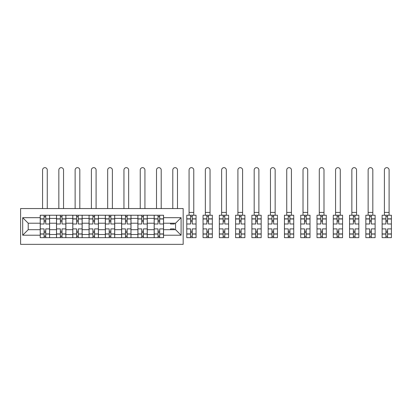 <?xml version="1.0" encoding="UTF-8"?>
<svg xmlns="http://www.w3.org/2000/svg" width="412" height="412" viewBox="0 0 412 412"><rect width="100%" height="100%" fill="white"/><g stroke="black" fill="none" stroke-linecap="round" stroke-linejoin="round"><path stroke-width="0.62" d="M20.6 244.347L183.175 244.347L183.175 208.554L20.6 208.554L20.6 244.347M56.495 237.667L56.495 218.417L49.61 218.417L49.61 237.667M49.61 218.417L49.61 215.234M56.495 218.417L56.495 215.234M65.889 215.234L65.889 237.667M72.775 237.667L72.775 215.234M82.163 215.234L82.163 237.667M89.054 237.667L89.054 215.234M98.442 215.234L98.442 237.667M105.333 237.667L105.333 215.234M114.721 215.234L114.721 237.667M121.607 237.667L121.607 215.234M131.001 215.234L131.001 237.667M137.886 237.667L137.886 215.234M147.28 215.234L147.28 237.667M154.165 237.667L154.165 215.234M154.165 229.685L147.28 229.685M137.886 229.685L131.001 229.685M121.607 229.685L114.721 229.685M105.333 229.685L98.442 229.685M89.054 229.685L82.163 229.685M72.775 229.685L65.889 229.685M56.495 229.685L49.61 229.685M154.165 223.216L147.28 223.216M137.886 223.216L131.001 223.216M121.607 223.216L114.721 223.216M105.333 223.216L98.442 223.216M89.054 223.216L82.163 223.216M72.775 223.216L65.889 223.216M56.495 223.216L49.61 223.216M28.217 229.685L40.216 229.685L40.216 223.216L28.217 223.216L28.217 229.685L22.686 235.216L22.686 217.685L40.216 217.685L40.216 223.216M163.559 223.216L163.559 229.685L175.558 229.685L175.558 223.216L163.559 223.216L163.559 215.234L40.216 215.234L40.216 217.685M163.559 217.685L181.089 217.685L181.089 235.216L163.559 235.216L163.559 229.685M40.216 229.685L40.216 237.667L163.559 237.667L163.559 235.216M40.216 235.216L22.686 235.216M45.747 236.107L44.079 236.107M44.079 216.8L45.747 216.8M62.027 236.107L60.358 236.107M60.358 216.8L62.027 216.8M78.306 236.107L76.637 236.107M76.637 216.8L78.306 216.8M94.585 236.107L92.911 236.107M92.911 216.8L94.585 216.8M110.859 236.107L109.19 236.107M109.19 216.8L110.859 216.8M127.138 236.107L125.469 236.107M125.469 216.8L127.138 216.8M143.417 236.107L141.749 236.107M141.749 216.8L143.417 216.8M159.696 236.107L158.028 236.107M158.028 216.8L159.696 216.8M22.686 217.685L28.217 223.216M175.558 229.685L181.089 235.216M175.558 223.216L181.089 217.685M49.558 237.667L49.558 223.999L45.747 223.999L45.747 215.234M44.079 215.234L44.079 223.999L40.268 223.999L40.268 215.234M47.262 208.554L47.262 170.002A2.348 2.348 0 0 0 44.913 167.653A2.348 2.348 0 0 0 42.565 170.002L42.565 208.554M49.558 223.999L49.558 215.234M40.268 237.667L40.268 228.902L44.079 228.902L44.079 237.667M45.747 237.667L45.747 228.902L49.558 228.902M44.079 221.702L45.747 221.702M40.268 228.902L40.268 223.999M45.747 231.199L44.079 231.199M45.747 236.313L44.079 236.313M44.079 232.559L45.747 232.559M45.747 220.348L44.079 220.348M44.079 216.594L45.747 216.594M65.832 237.667L65.832 223.999L62.027 223.999L62.027 215.234M60.358 215.234L60.358 223.999L56.547 223.999L56.547 215.234M63.541 208.554L63.541 170.002A2.348 2.348 0 0 0 61.192 167.653A2.348 2.348 0 0 0 58.844 170.002L58.844 208.554M65.832 223.999L65.832 215.234M56.547 237.667L56.547 228.902L60.358 228.902L60.358 237.667M62.027 237.667L62.027 228.902L65.832 228.902M60.358 221.702L62.027 221.702M56.547 228.902L56.547 223.999M62.027 231.199L60.358 231.199M62.027 236.313L60.358 236.313M60.358 232.559L62.027 232.559M62.027 220.348L60.358 220.348M60.358 216.594L62.027 216.594M82.112 237.667L82.112 223.999L78.306 223.999L78.306 215.234M76.637 215.234L76.637 223.999L72.826 223.999L72.826 215.234M79.82 208.554L79.82 170.002A2.348 2.348 0 0 0 77.471 167.653A2.348 2.348 0 0 0 75.123 170.002L75.123 208.554M82.112 223.999L82.112 215.234M72.826 237.667L72.826 228.902L76.637 228.902L76.637 237.667M78.306 237.667L78.306 228.902L82.112 228.902M76.637 221.702L78.306 221.702M72.826 228.902L72.826 223.999M78.306 231.199L76.637 231.199M78.306 236.313L76.637 236.313M76.637 232.559L78.306 232.559M78.306 220.348L76.637 220.348M76.637 216.594L78.306 216.594M98.391 237.667L98.391 223.999L94.585 223.999L94.585 215.234M92.911 215.234L92.911 223.999L89.105 223.999L89.105 215.234M96.094 208.554L96.094 170.002A2.348 2.348 0 0 0 93.745 167.653A2.348 2.348 0 0 0 91.402 170.002L91.402 208.554M98.391 223.999L98.391 215.234M89.105 237.667L89.105 228.902L92.911 228.902L92.911 237.667M94.585 237.667L94.585 228.902L98.391 228.902M92.911 221.702L94.585 221.702M89.105 228.902L89.105 223.999M94.585 231.199L92.911 231.199M94.585 236.313L92.911 236.313M92.911 232.559L94.585 232.559M94.585 220.348L92.911 220.348M92.911 216.594L94.585 216.594M114.67 237.667L114.67 223.999L110.859 223.999L110.859 215.234M109.19 215.234L109.19 223.999L105.384 223.999L105.384 215.234M112.373 208.554L112.373 170.002A2.348 2.348 0 0 0 110.025 167.653A2.348 2.348 0 0 0 107.676 170.002L107.676 208.554M114.67 223.999L114.67 215.234M105.384 237.667L105.384 228.902L109.19 228.902L109.19 237.667M110.859 237.667L110.859 228.902L114.67 228.902M109.19 221.702L110.859 221.702M105.384 228.902L105.384 223.999M110.859 231.199L109.19 231.199M110.859 236.313L109.19 236.313M109.19 232.559L110.859 232.559M110.859 220.348L109.19 220.348M109.19 216.594L110.859 216.594M130.949 237.667L130.949 223.999L127.138 223.999L127.138 215.234M125.469 215.234L125.469 223.999L121.658 223.999L121.658 215.234M128.652 208.554L128.652 170.002A2.348 2.348 0 0 0 126.304 167.653A2.348 2.348 0 0 0 123.955 170.002L123.955 208.554M130.949 223.999L130.949 215.234M121.658 237.667L121.658 228.902L125.469 228.902L125.469 237.667M127.138 237.667L127.138 228.902L130.949 228.902M125.469 221.702L127.138 221.702M121.658 228.902L121.658 223.999M127.138 231.199L125.469 231.199M127.138 236.313L125.469 236.313M125.469 232.559L127.138 232.559M127.138 220.348L125.469 220.348M125.469 216.594L127.138 216.594M147.228 237.667L147.228 223.999L143.417 223.999L143.417 215.234M141.749 215.234L141.749 223.999L137.938 223.999L137.938 215.234M144.931 208.554L144.931 170.002A2.348 2.348 0 0 0 142.583 167.653A2.348 2.348 0 0 0 140.234 170.002L140.234 208.554M147.228 223.999L147.228 215.234M137.938 237.667L137.938 228.902L141.749 228.902L141.749 237.667M143.417 237.667L143.417 228.902L147.228 228.902M141.749 221.702L143.417 221.702M137.938 228.902L137.938 223.999M143.417 231.199L141.749 231.199M143.417 236.313L141.749 236.313M141.749 232.559L143.417 232.559M143.417 220.348L141.749 220.348M141.749 216.594L143.417 216.594M163.502 237.667L163.502 223.999L159.696 223.999L159.696 215.234M158.028 215.234L158.028 223.999L154.217 223.999L154.217 215.234M161.21 208.554L161.21 170.002A2.348 2.348 0 0 0 158.862 167.653A2.348 2.348 0 0 0 156.514 170.002L156.514 208.554M163.502 223.999L163.502 215.234M154.217 237.667L154.217 228.902L158.028 228.902L158.028 237.667M159.696 237.667L159.696 228.902L163.502 228.902M158.028 221.702L159.696 221.702M154.217 228.902L154.217 223.999M159.696 231.199L158.028 231.199M159.696 236.313L158.028 236.313M158.028 232.559L159.696 232.559M159.696 220.348L158.028 220.348M158.028 216.594L159.696 216.594M174.307 223.216L174.307 223.999L170.496 223.999L170.496 223.216M177.484 208.554L177.484 170.002A2.348 2.348 0 0 0 175.141 167.653A2.348 2.348 0 0 0 172.793 170.002L172.793 208.554M170.496 229.685L170.496 228.902L174.307 228.902L174.307 229.685M190.581 237.667L186.775 237.667L186.775 228.902L190.581 228.902L190.581 237.667L196.06 237.667L196.06 223.999L192.255 223.999L192.255 215.234L186.775 215.234L186.775 223.999L190.581 223.999L190.581 218.973L186.775 218.973M193.764 170.002A2.348 2.348 0 0 0 191.415 167.653A2.348 2.348 0 0 0 189.072 170.002L189.072 212.417L193.764 212.417L193.764 170.002M196.06 223.999L196.06 215.234L192.255 215.234M190.581 215.234L190.581 218.973M192.255 237.667L192.255 228.902L196.06 228.902M190.581 221.702L192.255 221.702M186.775 228.902L186.775 223.999M192.255 231.199L190.581 231.199M192.255 236.313L190.581 236.313M190.581 232.559L192.255 232.559M192.255 220.348L190.581 220.348M190.581 216.594L192.255 216.594M189.072 215.234L189.072 212.417M193.764 215.234L193.764 212.417M206.86 237.667L203.054 237.667L203.054 228.902L206.86 228.902L206.86 237.667L212.34 237.667L212.34 223.999L208.529 223.999L208.529 215.234L203.054 215.234L203.054 223.999L206.86 223.999L206.86 218.973L203.054 218.973M210.043 170.002A2.348 2.348 0 0 0 207.694 167.653A2.348 2.348 0 0 0 205.346 170.002L205.346 212.417L210.043 212.417L210.043 170.002M212.34 223.999L212.34 215.234L208.529 215.234M206.86 215.234L206.86 218.973M208.529 237.667L208.529 228.902L212.34 228.902M206.86 221.702L208.529 221.702M203.054 228.902L203.054 223.999M208.529 231.199L206.86 231.199M208.529 236.313L206.86 236.313M206.86 232.559L208.529 232.559M208.529 220.348L206.86 220.348M206.86 216.594L208.529 216.594M205.346 215.234L205.346 212.417M210.043 215.234L210.043 212.417M223.139 237.667L219.328 237.667L219.328 228.902L223.139 228.902L223.139 237.667L228.619 237.667L228.619 223.999L224.808 223.999L224.808 215.234L219.328 215.234L219.328 223.999L223.139 223.999L223.139 218.973L219.328 218.973M226.322 170.002A2.348 2.348 0 0 0 223.974 167.653A2.348 2.348 0 0 0 221.625 170.002L221.625 212.417L226.322 212.417L226.322 170.002M228.619 223.999L228.619 215.234L224.808 215.234M223.139 215.234L223.139 218.973M224.808 237.667L224.808 228.902L228.619 228.902M223.139 221.702L224.808 221.702M219.328 228.902L219.328 223.999M224.808 231.199L223.139 231.199M224.808 236.313L223.139 236.313M223.139 232.559L224.808 232.559M224.808 220.348L223.139 220.348M223.139 216.594L224.808 216.594M221.625 215.234L221.625 212.417M226.322 215.234L226.322 212.417M239.418 237.667L235.607 237.667L235.607 228.902L239.418 228.902L239.418 237.667L244.898 237.667L244.898 223.999L241.087 223.999L241.087 215.234L235.607 215.234L235.607 223.999L239.418 223.999L239.418 218.973L235.607 218.973M242.601 170.002A2.348 2.348 0 0 0 240.253 167.653A2.348 2.348 0 0 0 237.904 170.002L237.904 212.417L242.601 212.417L242.601 170.002M244.898 223.999L244.898 215.234L241.087 215.234M239.418 215.234L239.418 218.973M241.087 237.667L241.087 228.902L244.898 228.902M239.418 221.702L241.087 221.702M235.607 228.902L235.607 223.999M241.087 231.199L239.418 231.199M241.087 236.313L239.418 236.313M239.418 232.559L241.087 232.559M241.087 220.348L239.418 220.348M239.418 216.594L241.087 216.594M237.904 215.234L237.904 212.417M242.601 215.234L242.601 212.417M255.698 237.667L251.887 237.667L251.887 228.902L255.698 228.902L255.698 237.667L261.172 237.667L261.172 223.999L257.366 223.999L257.366 215.234L251.887 215.234L251.887 223.999L255.698 223.999L255.698 218.973L251.887 218.973M258.88 170.002A2.348 2.348 0 0 0 256.532 167.653A2.348 2.348 0 0 0 254.183 170.002L254.183 212.417L258.88 212.417L258.88 170.002M261.172 223.999L261.172 215.234L257.366 215.234M255.698 215.234L255.698 218.973M257.366 237.667L257.366 228.902L261.172 228.902M255.698 221.702L257.366 221.702M251.887 228.902L251.887 223.999M257.366 231.199L255.698 231.199M257.366 236.313L255.698 236.313M255.698 232.559L257.366 232.559M257.366 220.348L255.698 220.348M255.698 216.594L257.366 216.594M254.183 215.234L254.183 212.417M258.88 215.234L258.88 212.417M271.971 237.667L268.166 237.667L268.166 228.902L271.971 228.902L271.971 237.667L277.451 237.667L277.451 223.999L273.645 223.999L273.645 215.234L268.166 215.234L268.166 223.999L271.971 223.999L271.971 218.973L268.166 218.973M275.154 170.002A2.348 2.348 0 0 0 272.811 167.653A2.348 2.348 0 0 0 270.463 170.002L270.463 212.417L275.154 212.417L275.154 170.002M277.451 223.999L277.451 215.234L273.645 215.234M271.971 215.234L271.971 218.973M273.645 237.667L273.645 228.902L277.451 228.902M271.971 221.702L273.645 221.702M268.166 228.902L268.166 223.999M273.645 231.199L271.971 231.199M273.645 236.313L271.971 236.313M271.971 232.559L273.645 232.559M273.645 220.348L271.971 220.348M271.971 216.594L273.645 216.594M270.463 215.234L270.463 212.417M275.154 215.234L275.154 212.417M288.251 237.667L284.445 237.667L284.445 228.902L288.251 228.902L288.251 237.667L293.73 237.667L293.73 223.999L289.919 223.999L289.919 215.234L284.445 215.234L284.445 223.999L288.251 223.999L288.251 218.973L284.445 218.973M291.433 170.002A2.348 2.348 0 0 0 289.085 167.653A2.348 2.348 0 0 0 286.742 170.002L286.742 212.417L291.433 212.417L291.433 170.002M293.73 223.999L293.73 215.234L289.919 215.234M288.251 215.234L288.251 218.973M289.919 237.667L289.919 228.902L293.73 228.902M288.251 221.702L289.919 221.702M284.445 228.902L284.445 223.999M289.919 231.199L288.251 231.199M289.919 236.313L288.251 236.313M288.251 232.559L289.919 232.559M289.919 220.348L288.251 220.348M288.251 216.594L289.919 216.594M286.742 215.234L286.742 212.417M291.433 215.234L291.433 212.417M304.53 237.667L300.724 237.667L300.724 228.902L304.53 228.902L304.53 237.667L310.009 237.667L310.009 223.999L306.198 223.999L306.198 215.234L300.724 215.234L300.724 223.999L304.53 223.999L304.53 218.973L300.724 218.973M307.713 170.002A2.348 2.348 0 0 0 305.364 167.653A2.348 2.348 0 0 0 303.016 170.002L303.016 212.417L307.713 212.417L307.713 170.002M310.009 223.999L310.009 215.234L306.198 215.234M304.53 215.234L304.53 218.973M306.198 237.667L306.198 228.902L310.009 228.902M304.53 221.702L306.198 221.702M300.724 228.902L300.724 223.999M306.198 231.199L304.53 231.199M306.198 236.313L304.53 236.313M304.53 232.559L306.198 232.559M306.198 220.348L304.53 220.348M304.53 216.594L306.198 216.594M303.016 215.234L303.016 212.417M307.713 215.234L307.713 212.417M320.809 237.667L316.998 237.667L316.998 228.902L320.809 228.902L320.809 237.667L326.289 237.667L326.289 223.999L322.478 223.999L322.478 215.234L316.998 215.234L316.998 223.999L320.809 223.999L320.809 218.973L316.998 218.973M323.992 170.002A2.348 2.348 0 0 0 321.643 167.653A2.348 2.348 0 0 0 319.295 170.002L319.295 212.417L323.992 212.417L323.992 170.002M326.289 223.999L326.289 215.234L322.478 215.234M320.809 215.234L320.809 218.973M322.478 237.667L322.478 228.902L326.289 228.902M320.809 221.702L322.478 221.702M316.998 228.902L316.998 223.999M322.478 231.199L320.809 231.199M322.478 236.313L320.809 236.313M320.809 232.559L322.478 232.559M322.478 220.348L320.809 220.348M320.809 216.594L322.478 216.594M319.295 215.234L319.295 212.417M323.992 215.234L323.992 212.417M337.088 237.667L333.277 237.667L333.277 228.902L337.088 228.902L337.088 237.667L342.568 237.667L342.568 223.999L338.757 223.999L338.757 215.234L333.277 215.234L333.277 223.999L337.088 223.999L337.088 218.973L333.277 218.973M340.271 170.002A2.348 2.348 0 0 0 337.922 167.653A2.348 2.348 0 0 0 335.574 170.002L335.574 212.417L340.271 212.417L340.271 170.002M342.568 223.999L342.568 215.234L338.757 215.234M337.088 215.234L337.088 218.973M338.757 237.667L338.757 228.902L342.568 228.902M337.088 221.702L338.757 221.702M333.277 228.902L333.277 223.999M338.757 231.199L337.088 231.199M338.757 236.313L337.088 236.313M337.088 232.559L338.757 232.559M338.757 220.348L337.088 220.348M337.088 216.594L338.757 216.594M335.574 215.234L335.574 212.417M340.271 215.234L340.271 212.417M353.367 237.667L349.556 237.667L349.556 228.902L353.367 228.902L353.367 237.667L358.842 237.667L358.842 223.999L355.036 223.999L355.036 215.234L349.556 215.234L349.556 223.999L353.367 223.999L353.367 218.973L349.556 218.973M356.55 170.002A2.348 2.348 0 0 0 354.202 167.653A2.348 2.348 0 0 0 351.853 170.002L351.853 212.417L356.55 212.417L356.55 170.002M358.842 223.999L358.842 215.234L355.036 215.234M353.367 215.234L353.367 218.973M355.036 237.667L355.036 228.902L358.842 228.902M353.367 221.702L355.036 221.702M349.556 228.902L349.556 223.999M355.036 231.199L353.367 231.199M355.036 236.313L353.367 236.313M353.367 232.559L355.036 232.559M355.036 220.348L353.367 220.348M353.367 216.594L355.036 216.594M351.853 215.234L351.853 212.417M356.55 215.234L356.55 212.417M369.641 237.667L365.835 237.667L365.835 228.902L369.641 228.902L369.641 237.667L375.121 237.667L375.121 223.999L371.315 223.999L371.315 215.234L365.835 215.234L365.835 223.999L369.641 223.999L369.641 218.973L365.835 218.973M372.824 170.002A2.348 2.348 0 0 0 370.481 167.653A2.348 2.348 0 0 0 368.132 170.002L368.132 212.417L372.824 212.417L372.824 170.002M375.121 223.999L375.121 215.234L371.315 215.234M369.641 215.234L369.641 218.973M371.315 237.667L371.315 228.902L375.121 228.902M369.641 221.702L371.315 221.702M365.835 228.902L365.835 223.999M371.315 231.199L369.641 231.199M371.315 236.313L369.641 236.313M369.641 232.559L371.315 232.559M371.315 220.348L369.641 220.348M369.641 216.594L371.315 216.594M368.132 215.234L368.132 212.417M372.824 215.234L372.824 212.417M385.92 237.667L382.115 237.667L382.115 228.902L385.92 228.902L385.92 237.667L391.4 237.667L391.4 223.999L387.589 223.999L387.589 215.234L382.115 215.234L382.115 223.999L385.92 223.999L385.92 218.973L382.115 218.973M389.103 170.002A2.348 2.348 0 0 0 386.755 167.653A2.348 2.348 0 0 0 384.406 170.002L384.406 212.417L389.103 212.417L389.103 170.002M391.4 223.999L391.4 215.234L387.589 215.234M385.92 215.234L385.92 218.973M387.589 237.667L387.589 228.902L391.4 228.902M385.92 221.702L387.589 221.702M382.115 228.902L382.115 223.999M387.589 231.199L385.92 231.199M387.589 236.313L385.92 236.313M385.92 232.559L387.589 232.559M387.589 220.348L385.92 220.348M385.92 216.594L387.589 216.594M384.406 215.234L384.406 212.417M389.103 215.234L389.103 212.417M137.886 218.417L131.001 218.417M121.607 218.417L114.721 218.417M105.333 218.417L98.442 218.417M89.054 218.417L82.163 218.417M72.775 218.417L65.889 218.417M154.165 218.417L147.28 218.417M137.886 234.485L131.001 234.485M121.607 234.485L114.721 234.485M105.333 234.485L98.442 234.485M89.054 234.485L82.163 234.485M72.775 234.485L65.889 234.485M56.495 234.485L49.61 234.485M154.165 234.485L147.28 234.485M49.558 218.834L45.747 218.834M44.079 218.834L40.268 218.834M44.079 218.973L40.268 218.973M44.079 233.928L40.268 233.928M44.079 234.067L40.268 234.067M49.558 234.067L45.747 234.067M49.558 218.973L45.747 218.973M49.558 233.928L45.747 233.928M65.832 218.834L62.027 218.834M60.358 218.834L56.547 218.834M60.358 218.973L56.547 218.973M60.358 233.928L56.547 233.928M60.358 234.067L56.547 234.067M65.832 234.067L62.027 234.067M65.832 218.973L62.027 218.973M65.832 233.928L62.027 233.928M82.112 218.834L78.306 218.834M76.637 218.834L72.826 218.834M76.637 218.973L72.826 218.973M76.637 233.928L72.826 233.928M76.637 234.067L72.826 234.067M82.112 234.067L78.306 234.067M82.112 218.973L78.306 218.973M82.112 233.928L78.306 233.928M98.391 218.834L94.585 218.834M92.911 218.834L89.105 218.834M92.911 218.973L89.105 218.973M92.911 233.928L89.105 233.928M92.911 234.067L89.105 234.067M98.391 234.067L94.585 234.067M98.391 218.973L94.585 218.973M98.391 233.928L94.585 233.928M114.67 218.834L110.859 218.834M109.19 218.834L105.384 218.834M109.19 218.973L105.384 218.973M109.19 233.928L105.384 233.928M109.19 234.067L105.384 234.067M114.67 234.067L110.859 234.067M114.67 218.973L110.859 218.973M114.67 233.928L110.859 233.928M130.949 218.834L127.138 218.834M125.469 218.834L121.658 218.834M125.469 218.973L121.658 218.973M125.469 233.928L121.658 233.928M125.469 234.067L121.658 234.067M130.949 234.067L127.138 234.067M130.949 218.973L127.138 218.973M130.949 233.928L127.138 233.928M147.228 218.834L143.417 218.834M141.749 218.834L137.938 218.834M141.749 218.973L137.938 218.973M141.749 233.928L137.938 233.928M141.749 234.067L137.938 234.067M147.228 234.067L143.417 234.067M147.228 218.973L143.417 218.973M147.228 233.928L143.417 233.928M163.502 218.834L159.696 218.834M158.028 218.834L154.217 218.834M158.028 218.973L154.217 218.973M158.028 233.928L154.217 233.928M158.028 234.067L154.217 234.067M163.502 234.067L159.696 234.067M163.502 218.973L159.696 218.973M163.502 233.928L159.696 233.928M196.06 218.834L192.255 218.834M190.581 218.834L186.775 218.834M190.581 233.928L186.775 233.928M190.581 234.067L186.775 234.067M196.06 234.067L192.255 234.067M196.06 218.973L192.255 218.973M196.06 233.928L192.255 233.928M212.34 218.834L208.529 218.834M206.86 218.834L203.054 218.834M206.86 233.928L203.054 233.928M206.86 234.067L203.054 234.067M212.34 234.067L208.529 234.067M212.34 218.973L208.529 218.973M212.34 233.928L208.529 233.928M228.619 218.834L224.808 218.834M223.139 218.834L219.328 218.834M223.139 233.928L219.328 233.928M223.139 234.067L219.328 234.067M228.619 234.067L224.808 234.067M228.619 218.973L224.808 218.973M228.619 233.928L224.808 233.928M244.898 218.834L241.087 218.834M239.418 218.834L235.607 218.834M239.418 233.928L235.607 233.928M239.418 234.067L235.607 234.067M244.898 234.067L241.087 234.067M244.898 218.973L241.087 218.973M244.898 233.928L241.087 233.928M261.172 218.834L257.366 218.834M255.698 218.834L251.887 218.834M255.698 233.928L251.887 233.928M255.698 234.067L251.887 234.067M261.172 234.067L257.366 234.067M261.172 218.973L257.366 218.973M261.172 233.928L257.366 233.928M277.451 218.834L273.645 218.834M271.971 218.834L268.166 218.834M271.971 233.928L268.166 233.928M271.971 234.067L268.166 234.067M277.451 234.067L273.645 234.067M277.451 218.973L273.645 218.973M277.451 233.928L273.645 233.928M293.73 218.834L289.919 218.834M288.251 218.834L284.445 218.834M288.251 233.928L284.445 233.928M288.251 234.067L284.445 234.067M293.73 234.067L289.919 234.067M293.73 218.973L289.919 218.973M293.73 233.928L289.919 233.928M310.009 218.834L306.198 218.834M304.53 218.834L300.724 218.834M304.53 233.928L300.724 233.928M304.53 234.067L300.724 234.067M310.009 234.067L306.198 234.067M310.009 218.973L306.198 218.973M310.009 233.928L306.198 233.928M326.289 218.834L322.478 218.834M320.809 218.834L316.998 218.834M320.809 233.928L316.998 233.928M320.809 234.067L316.998 234.067M326.289 234.067L322.478 234.067M326.289 218.973L322.478 218.973M326.289 233.928L322.478 233.928M342.568 218.834L338.757 218.834M337.088 218.834L333.277 218.834M337.088 233.928L333.277 233.928M337.088 234.067L333.277 234.067M342.568 234.067L338.757 234.067M342.568 218.973L338.757 218.973M342.568 233.928L338.757 233.928M358.842 218.834L355.036 218.834M353.367 218.834L349.556 218.834M353.367 233.928L349.556 233.928M353.367 234.067L349.556 234.067M358.842 234.067L355.036 234.067M358.842 218.973L355.036 218.973M358.842 233.928L355.036 233.928M375.121 218.834L371.315 218.834M369.641 218.834L365.835 218.834M369.641 233.928L365.835 233.928M369.641 234.067L365.835 234.067M375.121 234.067L371.315 234.067M375.121 218.973L371.315 218.973M375.121 233.928L371.315 233.928M391.4 218.834L387.589 218.834M385.92 218.834L382.115 218.834M385.92 233.928L382.115 233.928M385.92 234.067L382.115 234.067M391.4 234.067L387.589 234.067M391.4 218.973L387.589 218.973M391.4 233.928L387.589 233.928"/></g></svg>
